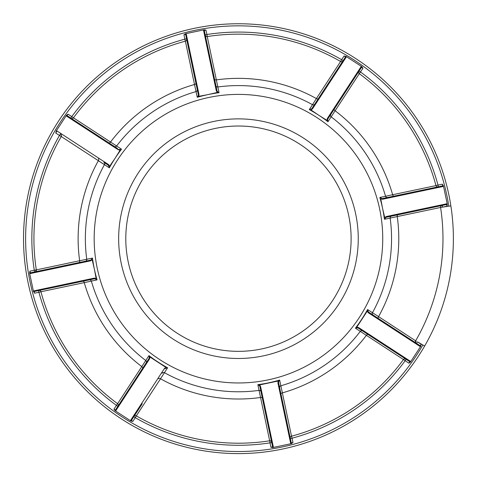 <?xml version="1.0" encoding="UTF-8"?>
<svg xmlns="http://www.w3.org/2000/svg" width="477" height="477" viewBox="0 0 477 477"><rect width="100%" height="100%" fill="white"/><g stroke="black" fill="none" stroke-linecap="round" stroke-linejoin="round"><path stroke-width="0.72" d="M130.442 270.703A112.661 112.661 0 0 1 128.218 261.933A112.661 112.661 0 0 0 261.706 348.92A112.661 112.661 0 0 0 348.693 215.431A112.661 112.661 0 0 1 266.112 347.894A112.661 112.661 0 0 1 130.442 270.703M206.428 130.668A112.661 112.661 0 0 1 346.469 206.654M424.661 346.01A214.924 214.924 0 0 1 28.155 283.034A214.924 214.924 0 0 1 194.103 28.381A214.924 214.924 0 0 1 450.86 205.879L448.803 206.201A212.843 212.843 0 0 0 194.533 30.421A212.843 212.843 0 0 0 205.068 448.887A212.843 212.843 0 0 0 422.861 344.972L424.661 346.01A214.924 214.924 0 0 0 448.756 194.33M379.632 208.908A144.281 144.281 0 0 1 268.229 379.859A144.281 144.281 0 0 1 97.278 268.456A144.281 144.281 0 0 1 208.682 97.505A144.281 144.281 0 0 1 379.632 208.908M96.36 277.364A147.268 147.268 0 0 1 94.357 269.07L92.216 259.84L90.541 260.841A0.692 0.447 -101.9 0 1 90.833 260.072L92.472 258.087A147.268 147.268 0 0 0 94.357 269.07L95.931 277.453L96.36 277.364A147.268 147.268 0 0 0 97.07 279.88L91.351 281.09A153.093 153.093 0 0 0 145.759 360.523L148.955 355.627L150.011 357.046L149.534 358.942A0.692 0.447 -146.9 0 1 149.2 358.191L149.241 355.908M149.534 358.942L115.601 411.013L114.993 410.619L131.02 421.066L130.412 420.666L164.344 368.596A0.692 0.447 33.1 0 0 165.173 368.602L167.612 367.785A147.268 147.268 0 0 1 148.955 355.627M260.615 386.597L273.44 447.408L272.731 447.563L291.453 443.61L290.743 443.765L277.918 382.948L278.157 381.01L279.653 380.068A147.268 147.268 0 0 1 257.86 384.665L259.613 384.921L260.615 386.597A0.692 0.447 168.1 0 1 259.846 386.304L258.266 384.659M367.35 310.169L367.171 311.248L356.82 327.127L358.716 327.604L410.792 361.536L410.393 362.144L420.44 346.725A0.692 0.692 0 0 0 420.237 345.765L421.185 344.311L420.44 346.725L368.369 312.793L367.171 311.248L367.564 309.519A147.268 147.268 0 0 1 356.975 326.095A147.268 147.268 0 0 1 355.401 328.182L355.681 327.896L355.401 328.182L356.367 328.808M380.98 199.905L380.551 199.994A147.268 147.268 0 0 1 384.438 219.271L386.078 217.291A0.692 0.447 78.1 0 0 386.37 216.516L447.187 203.691L443.538 186.394A0.692 0.692 0 0 0 442.716 185.857L442.358 184.164L443.538 186.394A0.692 0.692 0 0 0 442.716 185.857L382.143 198.635A0.692 0.447 -101.9 0 1 382.721 199.219L380.783 198.975L382.548 208.288L384.695 217.524L386.37 216.516M121.236 263.405A119.799 119.799 0 0 0 263.179 355.902A119.799 119.799 0 0 0 355.675 213.958A119.799 119.799 0 0 0 213.732 121.456A119.799 119.799 0 0 0 121.236 263.405M348.693 215.431A112.661 112.661 0 0 0 215.205 128.444A112.661 112.661 0 0 0 128.218 261.933M345.885 56.298L346.499 56.691L312.566 108.768L311.022 109.966L318.857 115.303L326.9 120.311L327.377 118.415L361.31 66.345L361.918 66.744L346.499 56.691A0.692 0.692 0 0 0 345.539 56.894L344.084 55.952L346.499 56.691A0.692 0.692 0 0 0 345.539 56.894L343.1 60.639L341.645 59.691L340.59 61.485A204.526 204.526 0 0 0 207.245 36.55L217.846 86.981A1.735 1.723 -11.9 0 1 215.92 85.633L215.98 85.932M410.393 362.144L408.884 363.188L409.832 361.739L406.088 359.3L405.14 360.749A206.607 206.607 0 0 1 292.049 438.214L291.53 436.199A204.526 204.526 0 0 0 403.453 359.539L355.401 328.182M408.884 363.188L403.453 359.539A204.526 204.526 0 0 1 291.53 436.199A1.735 1.735 0 0 0 290.284 438.232L290.356 438.572L292.049 438.214L292.973 442.584L291.453 443.61M397.89 214.799A1.735 0.996 -101.9 0 0 397.263 216.63A160.332 160.332 0 0 1 378.565 316.621L415.652 340.816A204.526 204.526 0 0 0 440.581 207.465L384.438 219.271M312.566 108.768A0.692 0.447 -146.9 0 0 311.737 108.762L345.539 56.894M216.296 90.767L203.464 29.95L204.18 29.801L185.458 33.748L186.167 33.599L198.992 94.416L198.754 96.354L199.678 96.157L199.774 96.587A147.268 147.268 0 0 1 208.067 94.583L217.297 92.443L216.296 90.767A0.692 0.447 -11.9 0 1 217.065 91.059L218.645 92.705L217.297 92.443M199.678 96.157L208.067 94.583A147.268 147.268 0 0 1 219.05 92.699L218.645 92.705M83.809 126.524L71.115 118.254A1.735 1.735 0 0 0 73.458 117.825L116.615 145.986A1.735 1.723 -56.9 0 1 114.301 146.397M108.828 142.832A1.735 0.996 123.1 0 0 110.569 141.979A160.332 160.332 0 0 1 194.497 84.495L185.38 41.165A204.526 204.526 0 0 0 73.458 117.825L71.771 116.609A206.607 206.607 0 0 1 184.861 39.15L185.38 41.165A1.735 1.735 0 0 0 186.626 39.132L189.757 53.973M198.992 94.416A0.692 0.447 168.1 0 0 198.408 94.995L185.631 34.422A0.692 0.692 0 0 1 186.167 33.599A0.692 0.692 0 0 0 185.631 34.422L183.937 34.779L185.458 33.748M198.754 96.354L197.627 97.141L198.408 94.995M197.627 97.141L197.257 97.296A147.268 147.268 0 0 1 199.774 96.587M195.916 83.177A1.735 0.996 168.1 0 1 194.497 84.495L196.047 91.578A153.093 153.093 0 0 0 116.615 145.986L121.51 149.182L121.23 149.468L121.51 149.182L120.544 148.55M118.195 149.76L66.118 115.828L66.518 115.213L56.471 130.638A0.692 0.692 0 0 0 56.668 131.598L55.726 133.047L56.471 130.638L108.541 164.571L109.74 166.115L110.259 165.322L110.628 165.561A147.268 147.268 0 0 1 115.076 158.281L120.091 150.231L118.195 149.76A0.692 0.447 -56.9 0 1 118.946 149.42L121.23 149.468M110.259 165.322L115.076 158.281A147.268 147.268 0 0 1 119.936 151.269A147.268 147.268 0 0 1 121.51 149.182M119.572 151.03L119.936 151.269M108.541 164.571A0.692 0.447 123.1 0 0 108.535 165.394L103.891 162.371A1.735 1.723 -56.9 0 1 104.451 164.654A153.093 153.093 0 0 0 86.754 259.291A1.735 1.723 -101.9 0 1 85.407 261.217M109.561 167.188L109.74 166.115L109.501 167.469L108.058 165.084M29.574 272.957L29.902 271.151L34.272 270.226L34.63 271.926L34.97 271.854A1.735 1.735 0 0 0 36.324 269.893L79.647 260.728A160.332 160.332 0 0 1 98.345 160.743L109.346 167.838L109.501 167.469L109.346 167.838A147.268 147.268 0 0 1 110.628 165.561M79.021 262.565A1.735 0.996 78.1 0 0 79.647 260.728L92.472 258.087M90.541 260.841L29.723 273.667A0.692 0.692 0 0 1 30.26 272.85L90.278 260.192M164.344 368.596L165.889 367.397L150.804 357.565L151.042 357.195M142.271 403.733L131.372 420.464A0.692 0.692 0 0 1 130.412 420.666A0.692 0.692 0 0 0 131.372 420.464L132.827 421.412L131.02 421.066M278.157 381.01L259.613 384.921M277.232 381.206L277.137 380.777M358.716 327.604A0.692 0.447 123.1 0 1 357.965 327.937L355.681 327.896M409.832 361.739A0.692 0.692 0 0 0 410.792 361.536A0.692 0.692 0 0 1 409.832 361.739L358.442 328.248M362.359 330.799L362.609 330.966A1.735 1.723 123.1 0 0 360.296 331.378A153.093 153.093 0 0 1 280.864 385.78L291.53 436.199M279.283 380.223L278.502 382.369L291.28 442.942L292.973 442.584M278.622 382.924L278.502 382.369A0.692 0.447 -11.9 0 1 277.918 382.948M290.743 443.765A0.692 0.692 0 0 0 291.28 442.942A0.692 0.692 0 0 1 290.743 443.765M272.731 447.563L270.924 447.235L270.006 442.865L271.699 442.507L271.628 442.167A1.735 1.735 0 0 0 269.666 440.808L257.86 384.665M262.338 398.116A1.735 0.996 -11.9 0 0 260.508 397.49A160.332 160.332 0 0 1 160.516 378.792L136.321 415.878A204.526 204.526 0 0 0 269.666 440.808L270.006 442.865A206.607 206.607 0 0 1 135.265 417.667L136.321 415.878A1.735 1.735 0 0 0 134.001 416.433A1.735 1.735 0 0 1 136.321 415.878A204.526 204.526 0 0 0 269.666 440.808A1.735 1.735 0 0 1 271.628 442.167M158.579 378.714A1.735 0.996 33.1 0 1 160.516 378.792L164.428 372.686A153.093 153.093 0 0 0 259.065 390.383A1.735 1.723 168.1 0 1 260.991 391.73L260.931 391.432M271.699 442.507L272.623 446.877A0.692 0.692 0 0 0 273.44 447.408A0.692 0.692 0 0 1 272.623 446.877L259.965 386.859M132.827 421.412L135.265 417.667L133.81 416.725M150.804 357.565L150.011 357.046M34.63 271.926L30.26 272.85A0.692 0.692 0 0 0 29.723 273.667L33.372 290.97A0.692 0.692 0 0 0 34.195 291.501L34.553 293.2L33.372 290.97A0.692 0.692 0 0 0 34.195 291.501L94.768 278.729A0.692 0.447 78.1 0 1 94.19 278.139L96.127 278.383L95.931 277.453M126.298 393.328L117.837 406.315L116.388 405.367A206.607 206.607 0 0 1 38.923 292.276L40.939 291.757A1.735 1.735 0 0 0 38.905 290.511L82.956 281.221A1.735 0.996 78.1 0 1 84.268 282.64L40.939 291.757A204.526 204.526 0 0 0 117.598 403.679L145.759 360.523A1.735 1.723 -146.9 0 1 146.171 362.836L146.338 362.58M118.028 406.022A1.735 1.735 0 0 0 117.598 403.679L113.949 409.111L115.398 410.053L148.89 358.668M38.905 290.511L38.565 290.582L38.923 292.276L34.553 293.2M142.605 368.31A1.735 0.996 33.1 0 0 141.752 366.569A160.332 160.332 0 0 1 84.268 282.64L91.351 281.09A1.735 1.723 -101.9 0 0 89.342 279.874L94.768 278.729L97.07 279.88M115.601 411.013A0.692 0.692 0 0 1 115.398 410.053A0.692 0.692 0 0 0 115.601 411.013M40.939 291.757A204.526 204.526 0 0 0 117.598 403.679A204.526 204.526 0 0 1 40.939 291.757M94.19 278.139L33.372 290.97A0.692 0.692 0 0 0 34.195 291.501A0.692 0.692 0 0 1 33.372 290.97L33.521 291.68M109.346 167.838L61.259 136.541A204.526 204.526 0 0 0 36.324 269.893A204.526 204.526 0 0 1 61.259 136.541A1.735 1.735 0 0 0 60.704 134.228M55.726 133.047L61.259 136.541A204.526 204.526 0 0 0 36.324 269.893L34.272 270.226A206.607 206.607 0 0 1 59.464 135.486L60.412 134.037M56.071 131.247L56.471 130.638A0.692 0.692 0 0 0 56.668 131.598A0.692 0.692 0 0 1 56.369 131.157A0.692 0.692 0 0 0 56.668 131.598M66.518 115.213L68.026 114.17L67.078 115.625A0.692 0.692 0 0 0 66.118 115.828A0.692 0.692 0 0 1 67.078 115.625L117.61 148.55M186.626 39.132A1.735 1.735 0 0 1 185.38 41.165A204.526 204.526 0 0 0 73.458 117.825A1.735 1.735 0 0 1 71.115 118.254L70.823 118.063L71.771 116.609L68.026 114.17M185.631 34.422L186.555 38.792L184.861 39.15L183.937 34.779M204.18 29.801L205.986 30.129L206.905 34.499L205.211 34.857L205.283 35.197A1.735 1.735 0 0 0 207.245 36.55L206.905 34.499A206.607 206.607 0 0 1 341.645 59.691L344.084 55.952M214.572 79.242A1.735 0.996 168.1 0 0 216.403 79.874A160.332 160.332 0 0 1 316.394 98.572L340.59 61.485A1.735 1.735 0 0 0 342.909 60.931L318.332 98.644A1.735 0.996 -146.9 0 1 316.394 98.572L312.483 104.678A153.093 153.093 0 0 0 217.846 86.981L219.05 92.699M326.107 119.799L325.869 120.162A147.268 147.268 0 0 0 309.299 109.573L311.737 108.762L312.047 108.285M309.299 109.573L312.483 104.678A1.735 1.723 33.1 0 0 314.766 104.117L313.49 106.073M205.211 34.857L204.287 30.486A0.692 0.692 0 0 0 203.464 29.95A0.692 0.692 0 0 1 204.287 30.486L216.946 90.505M205.283 35.197A1.735 1.735 0 0 0 207.245 36.55A204.526 204.526 0 0 1 340.59 61.485A204.526 204.526 0 0 0 207.245 36.55A204.526 204.526 0 0 1 340.59 61.485A1.735 1.735 0 0 0 342.909 60.931L343.1 60.639M334.305 109.054A1.735 0.996 -146.9 0 0 335.158 110.795A160.332 160.332 0 0 1 392.643 194.717L435.972 185.607A204.526 204.526 0 0 0 359.312 73.685L331.151 116.841A1.735 1.723 33.1 0 1 330.74 114.528L330.573 114.778M361.918 66.744L362.961 68.253L361.512 67.305A0.692 0.692 0 0 0 361.31 66.345A0.692 0.692 0 0 1 361.512 67.305L359.074 71.049L360.523 71.997A206.607 206.607 0 0 1 437.987 185.082L435.972 185.607A1.735 1.735 0 0 0 438.005 186.853M393.954 196.142A1.735 0.996 -101.9 0 1 392.643 194.717L385.559 196.268A153.093 153.093 0 0 0 331.151 116.841L327.955 121.736L326.9 120.311M359.074 71.049L358.883 71.341A1.735 1.735 0 0 0 359.312 73.685L362.961 68.253M382.697 198.515L382.143 198.635L379.841 197.478L385.559 196.268A1.735 1.723 78.1 0 0 387.568 197.49L385.285 197.973M357.339 326.334L356.975 326.095L355.908 327.723L356.975 326.095M356.82 327.127L355.908 327.723M366.652 312.041L366.282 311.803M368.369 312.793A0.692 0.447 -56.9 0 0 368.375 311.964L420.237 345.765A0.692 0.692 0 0 1 420.44 346.725L420.839 346.111M421.185 344.311L417.453 341.854A206.607 206.607 0 0 1 417.441 341.872L416.499 343.327L378.494 318.558A1.735 0.996 -56.9 0 1 378.565 316.621L372.459 312.709A153.093 153.093 0 0 0 390.156 218.072A1.735 1.723 78.1 0 1 391.504 216.147L391.206 216.206M367.564 309.519L372.459 312.709L367.564 309.519L368.375 311.964L373.02 314.993L368.375 311.964M386.632 217.172L389.202 216.63M379.841 197.478A147.268 147.268 0 0 1 380.551 199.994M325.869 120.162A147.268 147.268 0 0 1 327.955 121.736M327.377 118.415A0.692 0.447 33.1 0 1 327.711 119.172L327.669 121.456M361.512 67.305L328.021 118.695M359.312 73.685A204.526 204.526 0 0 1 435.972 185.607A204.526 204.526 0 0 0 359.312 73.685A1.735 1.735 0 0 1 358.638 72.641M442.358 184.164L437.987 185.082L438.345 186.781M447.337 204.406L447.009 206.207L446.651 204.514L386.078 217.291M382.721 199.219L443.538 186.394A0.692 0.692 0 0 0 442.716 185.857A0.692 0.692 0 0 1 443.538 186.394L443.389 185.684M447.187 203.691A0.692 0.692 0 0 1 446.651 204.514A0.692 0.692 0 0 0 447.187 203.691A0.692 0.692 0 0 1 446.651 204.514M442.28 205.438L442.638 207.131L448.803 206.201M415.455 342.039A1.735 1.735 0 0 0 416.206 343.136A1.735 1.735 0 0 1 415.652 340.816A204.526 204.526 0 0 0 440.581 207.465A1.735 1.735 0 0 1 441.94 205.509A1.735 1.735 0 0 0 440.581 207.465L442.638 207.149A206.607 206.607 0 0 1 442.638 207.149L447.009 206.207M417.453 341.854L422.861 344.972M114.993 410.619L113.949 409.111M406.088 359.3L405.796 359.109A1.735 1.735 0 0 0 403.453 359.539A1.735 1.735 0 0 1 405.796 359.109M61.324 287.464L67.442 286.182M62.827 264.288L56.709 265.582M378.565 316.621L374.433 313.973M92.472 258.534A147.327 147.327 0 0 0 94.017 267.71M96.3 277.375A147.327 147.327 0 0 0 96.885 279.468M327.633 121.408A147.327 147.327 0 0 0 325.898 120.115M317.712 114.492A147.327 147.327 0 0 0 309.716 109.734M218.591 92.699A147.327 147.327 0 0 0 209.421 94.243M199.756 96.527A147.327 147.327 0 0 0 197.675 97.111M149.277 355.949A147.327 147.327 0 0 0 151.012 357.249M159.199 362.872A147.327 147.327 0 0 0 167.194 367.624M258.319 384.665A147.327 147.327 0 0 0 267.49 383.12M277.155 380.837A147.327 147.327 0 0 0 279.236 380.252M384.438 218.824A147.327 147.327 0 0 0 382.894 209.647M380.61 199.982A147.327 147.327 0 0 0 380.02 197.889M415.527 342.289A205.158 205.158 0 0 0 416.2 341.138M167.612 367.785L164.428 372.686A1.735 1.723 -146.9 0 0 162.144 373.247M279.653 380.068L280.864 385.78A1.735 1.723 168.1 0 0 279.647 387.795M346.499 56.691A0.692 0.692 0 0 0 345.974 56.596M56.471 130.638A0.692 0.692 0 0 0 56.369 131.157A0.692 0.692 0 0 1 56.471 130.638M185.38 41.165A204.526 204.526 0 0 0 73.458 117.825A204.526 204.526 0 0 1 185.38 41.165M197.257 97.296L196.047 91.578A1.735 1.723 -11.9 0 0 197.263 89.569M34.97 271.854A1.735 1.735 0 0 0 36.324 269.893M98.345 160.743A1.735 0.996 123.1 0 0 98.417 158.805M368.083 334.532A1.735 0.996 -56.9 0 0 366.342 335.385A160.332 160.332 0 0 1 282.414 392.863A1.735 0.996 -11.9 0 0 280.995 394.181M273.44 447.408A0.692 0.692 0 0 1 272.623 446.877L270.924 447.235M29.723 273.667A0.692 0.692 0 0 1 30.26 272.85L29.902 271.151M203.464 29.95A0.692 0.692 0 0 1 204.287 30.486L205.986 30.129M420.44 346.725A0.692 0.692 0 0 0 420.237 345.765M373.02 314.993A1.735 1.723 123.1 0 1 372.459 312.709M35.697 269.994A205.158 205.158 0 0 0 35.906 271.312"/></g></svg>
